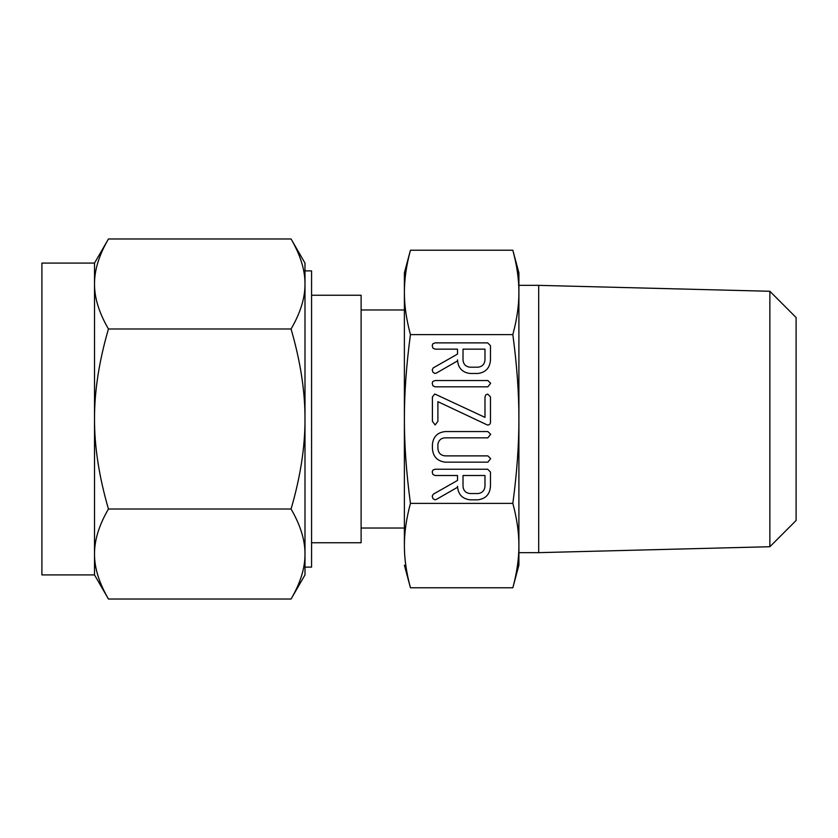 <?xml version="1.0" encoding="UTF-8"?>
<svg xmlns="http://www.w3.org/2000/svg" width="838" height="838" viewBox="0 0 838 838"><rect width="100%" height="100%" fill="white"/><g stroke="black" fill="none" stroke-linecap="round" stroke-linejoin="round"><path stroke-width="1.26" d="M490.67 383.291L487.852 386.821L435.027 386.821L432.911 385.773L432.209 383.291L432.806 381.489L435.027 380.546L487.852 380.546L490.67 383.291M487.318 424.96L437.897 401.664L437.897 421.325L435.152 424.939L432.408 421.325L432.408 396.929L434.775 393.986L484.982 417.376L484.982 396.929L485.778 394.845L487.737 394.111L490.481 396.929L490.481 421.325C490.701 423.368 489.905 424.615 488.104 425.044L487.318 424.96M490.67 458.627L487.863 462.157L445.345 462.157C437.289 461.172 432.984 456.605 432.408 448.466L432.408 444.433C433.256 436.629 437.572 432.345 445.345 431.56L487.863 431.56L490.67 434.304L487.852 437.834L445.229 437.834C441.008 438.085 438.567 440.275 437.897 444.402L437.897 448.477C438.295 452.991 440.746 455.463 445.229 455.882L487.852 455.882L490.67 458.627M470.055 499.836C462.188 498.767 458.009 494.231 457.517 486.218L457.517 487.276L436.546 499.312L435.058 499.836L433.016 498.704L432.209 496.148L433.267 494.211L457.517 480.436L457.517 475.502L435.1 475.502L432.932 474.476L432.209 471.972L432.827 470.17L435.016 469.228L487.674 469.228L490.481 472.024L490.481 486.134C489.979 494.179 485.789 498.746 477.911 499.836L470.055 499.836M518.9 419C518.942 393.053 516.92 364.928 512.835 334.613C516.92 319.477 518.932 305.409 518.9 292.42C518.942 279.442 516.92 265.384 512.835 250.227L518.9 272.842L518.9 565.158L512.835 587.773C516.92 572.637 518.932 558.579 518.9 545.58C518.942 532.612 516.92 518.544 512.835 503.387C516.92 473.114 518.932 444.988 518.9 419M512.835 250.227L410.442 250.227C406.367 265.363 404.345 279.421 404.387 292.42C404.345 305.388 406.367 319.456 410.442 334.613L512.835 334.613M410.442 334.613C406.367 364.886 404.345 393.012 404.387 419C404.345 444.947 406.367 473.072 410.442 503.387L512.835 503.387M470.055 373.486C462.188 372.428 458.009 367.882 457.517 359.869L457.517 360.927L436.546 372.973L435.058 373.486L433.016 372.355L432.209 369.809L433.267 367.872L457.517 354.086L457.517 349.153L435.1 349.153L432.932 348.126L432.209 345.623L432.827 343.821L435.016 342.878L487.674 342.878L490.481 345.675L490.481 359.785C489.979 367.83 485.789 372.397 477.911 373.486L470.055 373.486M518.9 565.158L518.9 552.651L538.698 552.651L538.698 285.349L518.9 285.349L518.9 272.842M517.224 270.81L517.318 271.439M517.591 273.408L517.758 274.644M517.905 275.88L518.062 277.2M518.188 278.478L518.324 279.871M518.481 281.673L518.554 282.689M518.649 284.124L518.691 284.868M518.785 286.753L518.848 288.649M518.649 553.908L518.554 555.227M518.429 556.882L518.334 558.045M518.188 559.522L518.062 560.727M517.894 562.183L517.758 563.356M517.58 564.697L517.413 565.891M517.224 567.19L517.036 568.394M404.639 284.092L404.723 282.773M404.848 281.118L404.953 279.955M405.089 278.478L405.215 277.273M405.383 275.817L405.529 274.644M405.697 273.303L405.864 272.109M406.063 270.81L406.252 269.606M410.442 503.387C406.367 518.523 404.345 532.591 404.387 545.58C404.345 558.558 406.367 572.616 410.442 587.773L512.835 587.773M406.063 567.19L405.969 566.561M405.686 564.592L405.529 563.356M405.372 562.12L405.225 560.8M405.089 559.522L404.953 558.129M404.806 556.327L404.733 555.311M404.639 553.876L404.597 553.132M404.503 551.247L404.44 549.351M410.442 250.227L404.387 272.842L404.387 292.42L404.387 272.842M404.387 545.58L404.387 292.42M404.387 565.158L410.442 587.773M538.698 552.651L769.86 546.722L769.86 291.278L538.698 285.349M769.86 291.278L796.1 317.529L796.1 520.471L769.86 546.722M404.387 309.976L361.115 309.976M361.115 528.024L404.387 528.024M311.568 542.752L361.115 542.752L361.115 295.248L311.568 295.248M304.99 419L304.99 554.023C305.084 540.185 300.444 525.175 291.069 509.012C300.454 476.812 305.095 446.811 304.99 419C305.084 391.325 300.444 361.325 291.069 328.988C300.454 312.888 305.095 297.888 304.99 283.977C305.084 270.14 300.444 255.14 291.069 238.977L304.99 263.09L304.99 419L304.99 270.884L311.568 270.884L311.568 567.116L304.99 567.116M94.516 263.09L108.448 238.977C99.062 255.077 94.422 270.077 94.516 283.977L94.516 263.09L41.9 263.09L41.9 574.91L94.516 574.91L94.516 283.977C94.422 297.815 99.062 312.825 108.448 328.988C99.062 361.188 94.422 391.189 94.516 419C94.422 446.675 99.062 476.675 108.448 509.012C99.062 525.112 94.422 540.112 94.516 554.023C94.422 567.86 99.062 582.86 108.448 599.023L94.516 574.91M304.99 270.884L304.99 263.09M291.069 238.977L108.448 238.977M291.069 328.988L108.448 328.988M304.99 554.023L304.99 574.91L291.069 599.023C300.454 582.923 305.095 567.923 304.99 554.023M291.069 509.012L108.448 509.012M291.069 599.023L108.448 599.023M484.982 475.502L463.016 475.502L463.016 486.145C463.341 490.586 465.687 493.058 470.055 493.551L477.911 493.551C482.269 493.027 484.626 490.565 484.982 486.145L484.982 475.502M484.982 349.153L463.016 349.153L463.016 359.795C463.341 364.237 465.687 366.709 470.055 367.201L477.911 367.201C482.269 366.688 484.626 364.216 484.982 359.795L484.982 349.153"/></g></svg>
